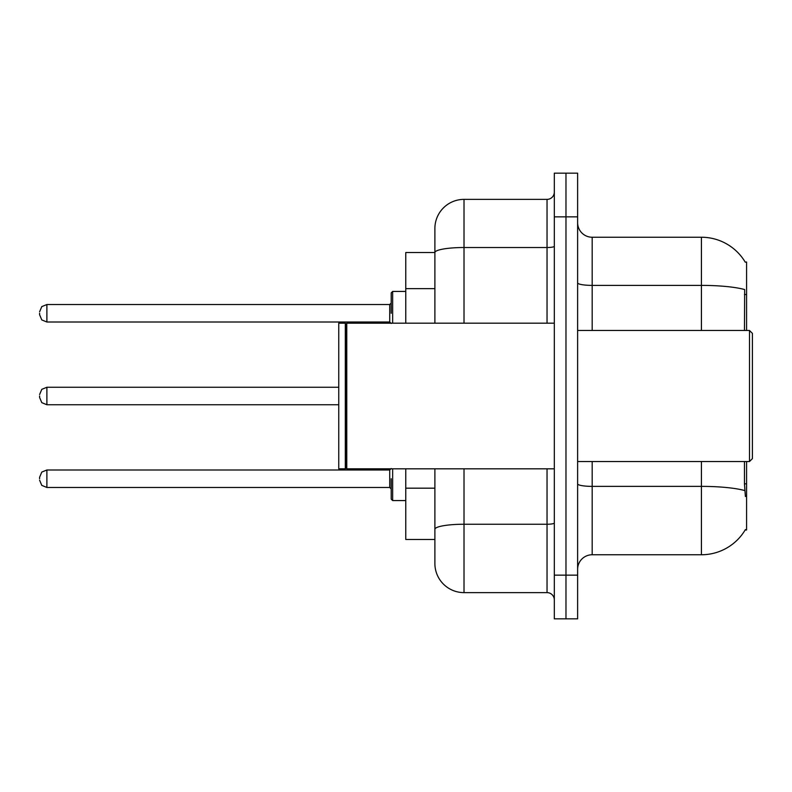<?xml version="1.0" encoding="UTF-8"?>
<svg xmlns="http://www.w3.org/2000/svg" width="792" height="792" viewBox="0 0 792 792"><rect width="100%" height="100%" fill="white"/><g stroke="black" fill="none" stroke-linecap="round" stroke-linejoin="round"><path stroke-width="1.19" d="M746.579 461.538L746.579 529.996L745.143 529.996L745.401 529.561A50.975 50.975 0 0 1 701.425 554.756A50.975 50.975 0 0 0 745.143 529.996M746.579 330.462L746.579 262.003L745.252 262.182A50.975 50.975 0 0 0 701.425 237.244A50.975 50.975 0 0 1 745.143 262.003A50.975 50.975 0 0 0 701.425 237.244L592.188 237.244A14.563 14.563 0 0 1 577.625 222.681A14.563 14.563 0 0 0 592.188 237.244L592.188 330.462M434.887 252.539L405.761 252.539L405.761 323.176M464.013 468.824L464.013 592.624A29.126 29.126 0 0 1 434.887 563.498L434.887 539.461L405.761 539.461L405.761 468.824M577.625 569.319A14.563 14.563 0 0 1 592.188 554.756L701.425 554.756L701.425 461.538M565.973 575.15L565.973 618.839L577.625 618.839L577.625 575.15L565.973 575.15L565.973 618.839L554.321 618.839L554.321 575.15L565.973 575.15L565.973 216.85L565.973 575.15M554.321 575.15L554.321 173.161L565.973 173.161L565.973 216.85L565.973 173.161L577.625 173.161L577.625 575.15M745.401 496.495L744.46 483.843L744.46 461.538M744.46 330.462L744.668 289.555A50.975 8.851 180 0 0 701.425 285.387L701.425 237.244A50.975 50.975 0 0 1 745.252 262.182M434.887 563.498L434.887 496.188M464.013 592.624L547.034 592.624L547.034 468.824M434.887 280.635L434.887 228.502A29.126 29.126 0 0 1 464.013 199.376L547.034 199.376A7.286 7.286 0 0 0 554.321 192.09M554.321 522.987A7.286 1.267 0 0 1 547.034 524.245L464.013 524.245A29.126 5.059 180 0 0 434.887 529.303L434.887 468.824M434.887 323.176L434.887 252.579A29.126 5.059 180 0 1 464.013 247.52L547.034 247.52L547.034 199.376M434.887 228.502L434.887 244.53M554.321 599.91A7.286 7.286 0 0 0 547.034 592.624M749.489 330.462L752.4 333.373L752.4 458.627L749.489 461.538L749.489 330.462L577.625 330.462M346.767 468.824L346.045 468.092L346.045 323.908L346.767 323.176L346.767 468.824L554.321 468.824M345.312 468.824L338.758 468.824L338.758 323.176L345.312 323.176L345.312 468.824L346.045 468.092M391.198 478.724L391.198 499.118L391.198 478.724M39.6 478.724L39.6 477.269L39.6 478.724M39.6 396L39.6 397.455L39.6 396M391.198 313.276L391.198 292.882L391.198 313.276M39.6 313.276L39.6 314.731L39.6 313.276M746.579 483.843L744.46 483.843M746.579 294.505L744.46 294.505M434.887 288.644L405.761 288.644M434.887 488.179L405.761 488.179M744.827 490.594A50.975 8.851 180 0 0 701.425 486.377L592.188 486.377L592.188 554.756M701.425 330.462L701.425 285.387L592.188 285.387A14.563 2.524 0 0 1 577.625 282.853M577.625 216.85L554.321 216.85M592.188 461.538L592.188 486.377A14.563 2.524 0 0 1 577.625 483.853M464.013 199.376L464.013 323.176M547.034 323.176L547.034 247.52A7.286 1.267 0 0 0 554.321 246.253M392.654 468.824L392.654 500.574L405.761 500.574M39.6 477.269L41.778 472.082L46.886 469.993L46.886 487.466L389.733 487.466L389.733 469.993L391.198 468.537M338.758 387.258L46.886 387.258L46.886 404.742L41.778 402.643L39.6 397.455M405.761 291.426L392.654 291.426L392.654 323.176M389.733 304.534L46.886 304.534L46.886 322.007L389.733 322.007L389.733 304.534L391.198 303.079M577.625 461.538L749.489 461.538M346.045 323.908L345.312 323.176M346.767 323.176L554.321 323.176M389.733 487.466L391.198 488.921M46.886 469.993L389.733 469.993M46.886 487.466L41.778 485.377L39.6 480.18M392.654 500.574L391.198 499.118M46.886 404.742L338.758 404.742M46.886 387.258L41.778 389.357L39.6 394.545M46.886 322.007L41.778 319.918L39.6 314.731M46.886 304.534L41.778 306.623L39.6 311.82M389.733 322.007L391.198 323.463M392.654 291.426L391.198 292.882"/></g></svg>
